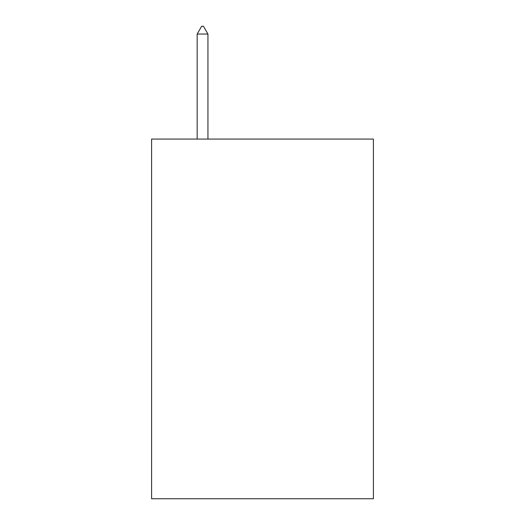 <?xml version="1.0" encoding="UTF-8"?>
<svg xmlns="http://www.w3.org/2000/svg" width="525" height="525" viewBox="0 0 525 525"><rect width="100%" height="100%" fill="white"/><g stroke="black" fill="none" stroke-linecap="round" stroke-linejoin="round"><path stroke-width="0.79" d="M373.4 139.072L373.4 498.75L151.6 498.75L151.6 139.072L373.4 139.072M207.946 34.046L203.451 26.25L201.652 26.25L197.157 34.046L207.946 34.046L207.946 139.072M197.157 34.046L197.157 139.072"/></g></svg>
